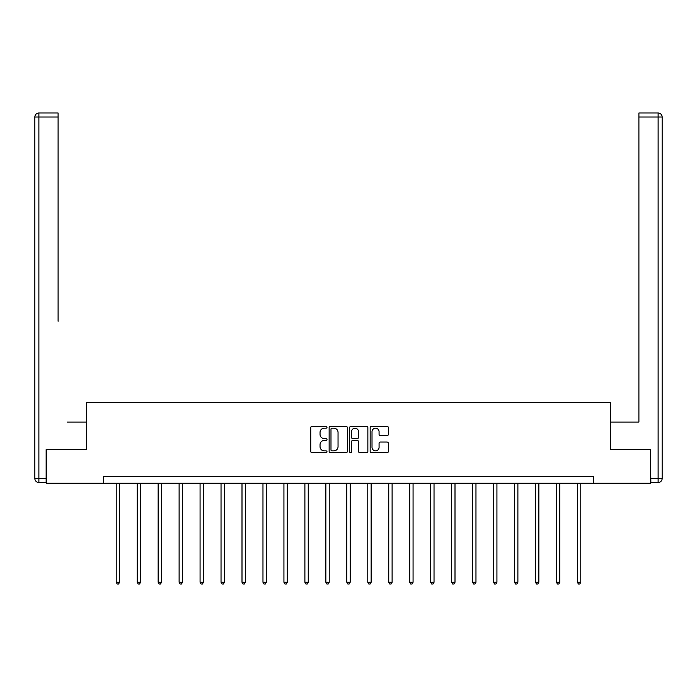 <?xml version="1.0" encoding="UTF-8"?>
<svg xmlns="http://www.w3.org/2000/svg" width="697" height="697" viewBox="0 0 697 697"><rect width="100%" height="100%" fill="white"/><g stroke="black" fill="none" stroke-linecap="round" stroke-linejoin="round"><path stroke-width="1.05" d="M326.998 427.261A0.924 0.924 0 0 0 326.074 426.337L312.064 426.337A1.316 1.316 0 0 0 310.74 427.662L310.74 451.403A1.316 1.316 0 0 0 312.064 452.719L326.074 452.719A0.924 0.924 0 0 0 326.998 451.795A0.924 0.924 0 0 0 326.074 450.872L324.262 450.872A4.217 4.217 0 0 1 320.045 446.655L320.045 444.677A4.217 4.217 0 0 1 324.262 440.452L326.074 440.452A0.924 0.924 0 0 0 326.998 439.528A0.924 0.924 0 0 0 326.074 438.605L324.262 438.605A4.217 4.217 0 0 1 320.045 434.388L320.045 432.41A4.217 4.217 0 0 1 324.262 428.185L326.074 428.185A0.924 0.924 0 0 0 326.998 427.261M387.053 435.642A1.316 1.316 0 0 0 388.368 434.318L388.368 427.662A1.316 1.316 0 0 0 387.053 426.337L371.484 426.337A1.316 1.316 0 0 0 370.168 427.662L370.168 451.403A1.316 1.316 0 0 0 371.484 452.719L387.053 452.719A1.316 1.316 0 0 0 388.368 451.403L388.368 443.353A1.316 1.316 0 0 0 387.053 442.037L380.388 442.037A1.316 1.316 0 0 0 379.072 443.353L379.072 447.343A3.529 3.529 0 0 1 375.544 450.872A3.529 3.529 0 0 1 372.015 447.343L372.015 431.713A3.529 3.529 0 0 1 375.544 428.185A3.529 3.529 0 0 1 379.072 431.713L379.072 434.318A1.316 1.316 0 0 0 380.388 435.642L387.053 435.642M58.095 112.984L38.884 112.984L58.095 112.984L49.496 112.984L58.095 112.984L58.095 117.009L38.884 117.009L38.884 478.499L46.141 478.499L46.141 449.609L86.585 449.609L86.585 402.578L610.415 402.578L610.415 449.609L650.458 449.609L650.458 483.204L593.347 483.204L593.347 476.487L103.653 476.487L103.653 483.204L593.347 483.204M46.542 449.609L46.542 483.204L103.653 483.204M347.35 427.662A1.316 1.316 0 0 0 346.026 426.337L330.465 426.337A1.316 1.316 0 0 0 329.141 427.662L329.141 451.403A1.316 1.316 0 0 0 330.465 452.719L346.026 452.719A1.316 1.316 0 0 0 347.35 451.403L347.35 427.662M350.974 426.337L366.535 426.337A1.316 1.316 0 0 1 367.859 427.662L367.859 451.403A1.316 1.316 0 0 1 366.535 452.719L359.879 452.719A1.316 1.316 0 0 1 358.554 451.403L358.554 441.776A1.316 1.316 0 0 0 357.239 440.452L352.821 440.452A1.316 1.316 0 0 0 351.497 441.776L351.497 451.795A0.924 0.924 0 0 1 350.574 452.719A0.924 0.924 0 0 1 349.65 451.795L349.65 427.662A1.316 1.316 0 0 1 350.974 426.337M331.911 428.185A0.924 0.924 0 0 0 330.988 429.108L330.988 449.948A0.924 0.924 0 0 0 331.911 450.872L333.828 450.872A4.217 4.217 0 0 0 338.045 446.655L338.045 432.41A4.217 4.217 0 0 0 333.828 428.185L331.911 428.185M358.554 431.783A3.529 3.529 0 0 0 355.026 428.254A3.529 3.529 0 0 0 351.497 431.783L351.497 437.289A1.316 1.316 0 0 0 352.821 438.605L357.239 438.605A1.316 1.316 0 0 0 358.554 437.289L358.554 431.783M116.216 483.204L116.216 582.274L119.579 582.274L119.579 483.204M119.579 582.274L118.568 584.016L117.227 584.016L116.216 582.274M86.454 449.609L86.454 422.06L67.374 422.06M58.095 117.009L58.095 321.273M34.85 478.499L38.884 478.499L38.884 482.533L46.141 482.533L38.884 482.533A4.034 4.034 0 0 1 34.85 478.499L34.85 117.009A4.034 4.034 0 0 1 38.884 112.984A4.034 4.034 0 0 0 34.85 117.009A4.034 4.034 0 0 1 38.884 112.984A4.034 4.034 0 0 0 34.85 117.009L38.884 117.009L38.884 112.984M46.141 478.499L46.141 482.533M629.626 422.06L638.905 422.06L638.905 112.984L658.116 112.984L638.905 112.984M610.546 449.609L610.546 422.06L638.905 422.06L638.905 321.273M650.859 478.499L658.116 478.499L658.116 117.009L662.15 117.009A4.034 4.034 0 0 0 658.116 112.984A4.034 4.034 0 0 1 662.15 117.009A4.034 4.034 0 0 0 658.116 112.984A4.034 4.034 0 0 1 662.15 117.009L662.15 478.499A4.034 4.034 0 0 1 658.116 482.533L650.859 482.533L650.458 449.609M658.116 482.533A4.034 4.034 0 0 0 662.15 478.499L658.116 478.499L658.116 482.533M137.187 483.204L137.187 582.274L140.541 582.274L140.541 483.204M140.541 582.274L139.531 584.016L138.189 584.016L137.187 582.274M158.149 483.204L158.149 582.274L161.504 582.274L161.504 483.204M161.504 582.274L160.502 584.016L159.151 584.016L158.149 582.274M179.112 483.204L179.112 582.274L182.466 582.274L182.466 483.204M182.466 582.274L181.464 584.016L180.122 584.016L179.112 582.274M200.074 483.204L200.074 582.274L203.437 582.274L203.437 483.204M203.437 582.274L202.426 584.016L201.084 584.016L200.074 582.274M221.036 483.204L221.036 582.274L224.399 582.274L224.399 483.204M224.399 582.274L223.388 584.016L222.047 584.016L221.036 582.274M241.998 483.204L241.998 582.274L245.361 582.274L245.361 483.204M245.361 582.274L244.351 584.016L243.009 584.016L241.998 582.274M262.969 483.204L262.969 582.274L266.324 582.274L266.324 483.204M266.324 582.274L265.313 584.016L263.971 584.016L262.969 582.274M283.932 483.204L283.932 582.274L287.286 582.274L287.286 483.204M287.286 582.274L286.284 584.016L284.934 584.016L283.932 582.274M304.894 483.204L304.894 582.274L308.248 582.274L308.248 483.204M308.248 582.274L307.246 584.016L305.905 584.016L304.894 582.274M325.856 483.204L325.856 582.274L329.219 582.274L329.219 483.204M329.219 582.274L328.209 584.016L326.867 584.016L325.856 582.274M346.818 483.204L346.818 582.274L350.182 582.274L350.182 483.204M350.182 582.274L349.171 584.016L347.829 584.016L346.818 582.274M367.781 483.204L367.781 582.274L371.144 582.274L371.144 483.204M371.144 582.274L370.133 584.016L368.791 584.016L367.781 582.274M388.752 483.204L388.752 582.274L392.106 582.274L392.106 483.204M392.106 582.274L391.095 584.016L389.754 584.016L388.752 582.274M409.714 483.204L409.714 582.274L413.068 582.274L413.068 483.204M413.068 582.274L412.066 584.016L410.716 584.016L409.714 582.274M430.676 483.204L430.676 582.274L434.031 582.274L434.031 483.204M434.031 582.274L433.029 584.016L431.687 584.016L430.676 582.274M451.639 483.204L451.639 582.274L455.002 582.274L455.002 483.204M455.002 582.274L453.991 584.016L452.649 584.016L451.639 582.274M472.601 483.204L472.601 582.274L475.964 582.274L475.964 483.204M475.964 582.274L474.953 584.016L473.611 584.016L472.601 582.274M493.563 483.204L493.563 582.274L496.926 582.274L496.926 483.204M496.926 582.274L495.916 584.016L494.574 584.016L493.563 582.274M514.534 483.204L514.534 582.274L517.888 582.274L517.888 483.204M517.888 582.274L516.878 584.016L515.536 584.016L514.534 582.274M535.496 483.204L535.496 582.274L538.851 582.274L538.851 483.204M538.851 582.274L537.849 584.016L536.498 584.016L535.496 582.274M556.459 483.204L556.459 582.274L559.813 582.274L559.813 483.204M559.813 582.274L558.811 584.016L557.469 584.016L556.459 582.274M577.421 483.204L577.421 582.274L580.784 582.274L580.784 483.204M580.784 582.274L579.773 584.016L578.432 584.016L577.421 582.274M658.116 112.984L658.116 117.009L638.905 117.009"/></g></svg>

